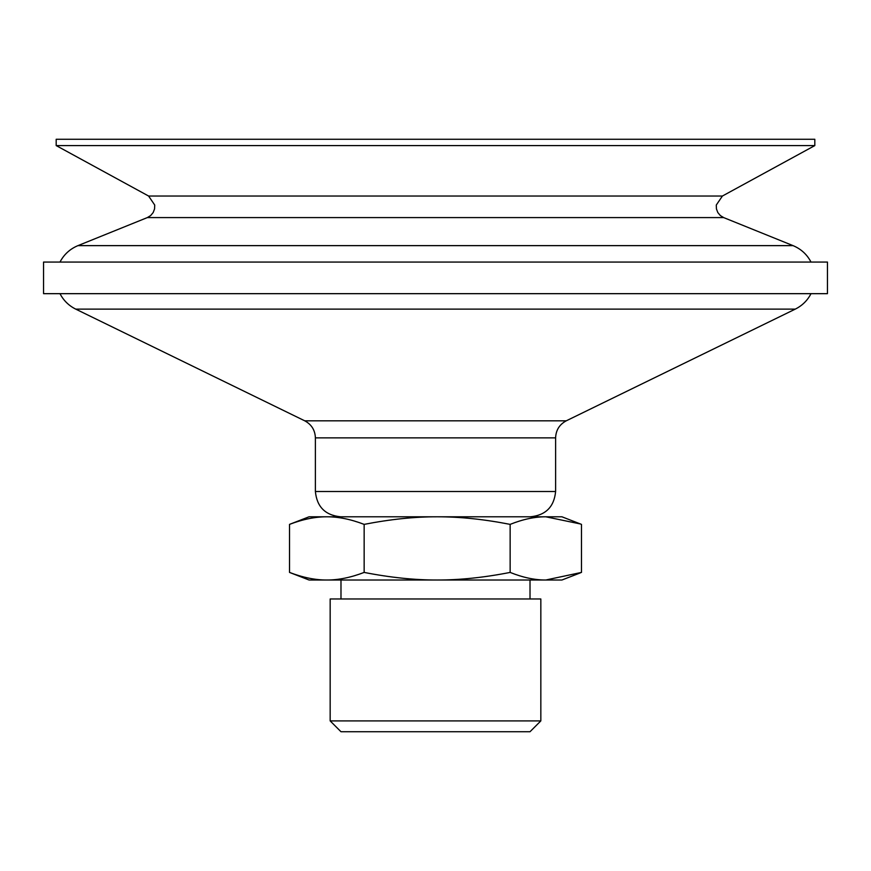<?xml version="1.0" encoding="UTF-8"?>
<svg xmlns="http://www.w3.org/2000/svg" width="871" height="871" viewBox="0 0 871 871"><rect width="100%" height="100%" fill="white"/><g stroke="black" fill="none" stroke-linecap="round" stroke-linejoin="round"><path stroke-width="1.31" d="M484.592 262.062L827.45 262.062L827.45 293.669L43.55 293.669L43.55 262.062L484.592 262.062M483.013 145.588L814.81 145.588L814.81 139.273L56.19 139.273L56.19 145.588L483.013 145.588M580.413 572.846L561.937 580.01L545.812 580.01L581.48 572.421L581.48 524.375L561.937 516.797L309.063 516.797L289.52 524.375L289.52 572.421C302.868 577.538 315.313 580.064 326.843 580.01C338.362 580.064 350.806 577.538 364.154 572.421C390.273 577.538 414.607 580.064 437.155 580.01C459.692 580.064 484.026 577.538 510.145 572.421C522.905 577.538 534.794 580.064 545.812 580.01L309.063 580.01L289.52 572.421M330.163 720.905L340.986 731.727L530.014 731.727L540.837 720.905L540.837 598.976L330.163 598.976L330.163 720.905L540.837 720.905M580.413 523.961L545.812 516.797C534.794 516.743 522.905 519.268 510.145 524.375C484.026 519.268 459.692 516.743 437.155 516.797C414.607 516.743 390.273 519.268 364.154 524.375C350.806 519.268 338.362 516.743 326.843 516.797C315.313 516.743 302.868 519.268 289.52 524.375M364.154 524.375L364.154 572.421M510.145 524.375L510.145 572.421M793.056 245.633L723.659 217.587L147.341 217.587L77.944 245.633L793.056 245.633C801.015 248.954 807.003 254.43 811.01 262.062M147.341 217.587L150.661 215.562L153.165 212.568L154.559 208.942L154.722 205.044L148.593 196.029L722.407 196.029L814.81 145.588M340.67 516.797C325.308 515.294 316.881 506.868 315.389 491.505L555.611 491.505C554.119 506.868 545.692 515.294 530.33 516.797M315.389 491.505L315.389 437.863L555.611 437.863C555.916 430.154 559.465 424.471 566.27 420.813L795.277 309.118L75.723 309.118L304.73 420.813L566.27 420.813M77.944 245.633C69.985 248.954 63.997 254.43 59.99 262.062M723.659 217.587L720.339 215.562L717.835 212.568L716.441 208.942L716.278 205.044L722.407 196.029M148.593 196.029L56.19 145.588M555.611 491.505L555.611 437.863M315.389 437.863C315.084 430.154 311.535 424.471 304.73 420.813M811.01 293.669C807.439 300.528 802.191 305.677 795.277 309.118M59.99 293.669C63.561 300.528 68.809 305.677 75.723 309.118M530.014 598.976L530.014 580.01M340.986 598.976L340.986 580.01"/></g></svg>
